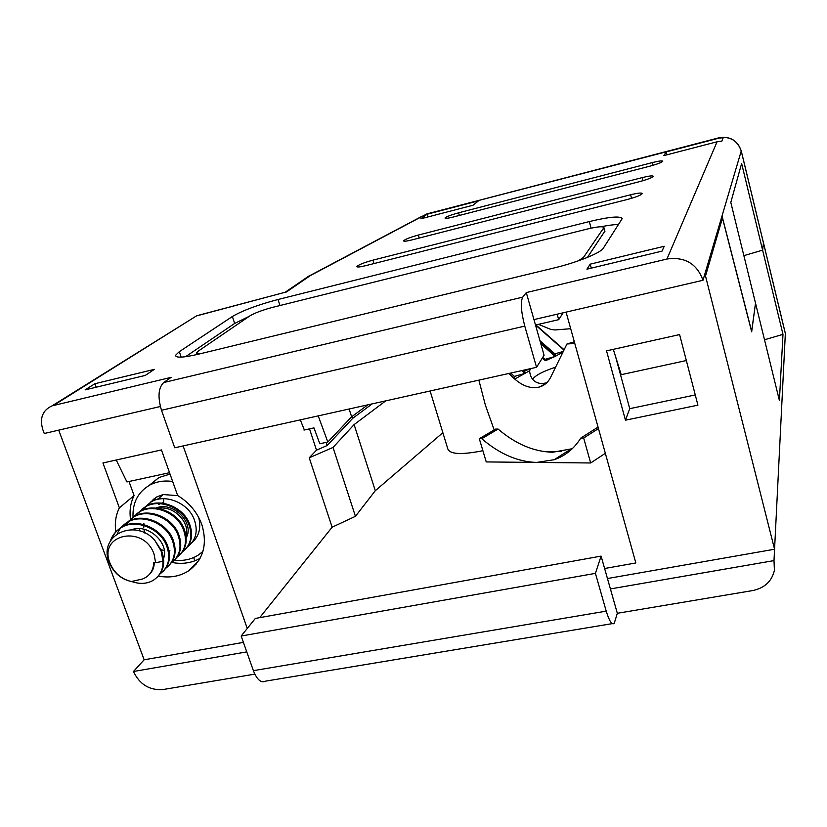 <?xml version="1.0" encoding="UTF-8"?>
<svg xmlns="http://www.w3.org/2000/svg" width="827" height="827" viewBox="0 0 827 827"><rect width="100%" height="100%" fill="white"/><g stroke="black" fill="none" stroke-linecap="round" stroke-linejoin="round"><path stroke-width="1.24" d="M158.308 576.078C169.783 578.228 179.976 576.429 188.876 570.671C203.38 559.693 207.68 544.311 201.809 524.514C197.239 512.213 189.187 502.547 177.64 495.507L161.451 449.94L102.941 462.965L119.377 507.83C115.759 515.138 114.56 523.16 115.801 531.885M200.051 558.359C191.616 563.073 182.209 564.428 171.82 562.432M430.112 390.985L447.696 448.554C449.278 454.064 460.07 454.964 480.084 451.263L482.875 450.663M442.848 432.707L375.303 490.7L355.434 516.327L332.134 527.202L259.709 617.645M604.609 568.5L635.829 562.96L566.082 312.13M568.118 452.276L565.854 452.276M479.298 438.703L481.759 438.692L498.081 429.058L495.621 429.099L479.298 438.703L486.245 461.931L590.674 462.975L605.343 453.31M304.357 430.009L300.315 419.858M612.249 623.641L265.787 681.107C261.167 683.329 257.032 679.856 253.393 670.666L606.222 611.153C609.313 621.211 611.98 625.264 614.234 623.31L617.324 613.293L610.409 588.927L774 560.603L785.35 333.415L763.528 243.076L762.608 250.147L741.633 163.477L730.81 202.439L779.406 400.506L782.983 334.366L762.608 250.147L743.866 255.646L762.608 250.147L763.476 242.921M196.071 564.231L195.823 563.528M194.852 560.83L193.683 557.543M498.081 429.058C515.686 444.058 533.901 451.78 552.736 452.235L572.274 448.71M481.759 438.692C499.467 453.93 517.743 461.838 536.589 462.438L554.193 459.719C565.203 455.956 574.083 448.73 580.833 438.041L583.666 438.021L590.674 462.975M598.231 427.724L597.042 427.745L580.833 438.041M583.666 438.021L598.469 428.603M751.609 331.606L755.516 303.137L751.671 331.844L722.457 218.018L721.33 218.297M332.134 527.202L309.226 457.807L333.023 447.428L354.121 424.592L385.764 400.847M355.434 516.327L333.023 447.428M375.303 490.7L354.121 424.592M243.407 642.383L144.146 659.791L58.717 430.143M607.463 578.538L774.558 549.231L705.514 276.011L722.457 218.018M617.324 613.293L752.663 590.571C764.665 588.018 771.911 581.236 774.413 570.237L774 560.603M144.146 659.791L133.447 671.503C139.639 684.415 149.46 690.442 162.888 689.563L254.83 674.129M253.393 670.666L241.164 636.025L595.419 573.359L601.095 556.106L255.347 618.431L241.164 636.025M606.222 611.153L595.419 573.359M610.409 588.927L601.095 556.106M625.46 420.188L697.926 405.158L679.598 334.584L606.532 350.855L625.46 420.188L629.729 408.672L695.269 394.934M183.129 445.918L247.263 628.458M704.159 276.321L705.514 276.011M133.447 671.503L246.756 651.883M372.222 403.855L352.778 418.266L327.192 445.515L316.514 450.157L309.226 457.807M316.514 450.157L309.525 428.872M615.691 357.016L629.729 408.672M785.35 333.415L785.474 337.571M327.192 445.515L326.169 442.373M352.778 418.266L352.188 416.394M128.991 481.5L134.098 495.569L119.377 507.83M134.098 495.569C130.542 502.713 129.332 510.548 130.49 519.077M782.983 334.366L764.499 339.763M318.219 415.867L327.823 442.021L319.811 443.748L313.95 427.89L303.985 430.081M751.712 331.586L722.023 215.95L702.991 280.281L533.953 319.594L544.073 355.228L536.547 367.312L174.735 447.789L161.503 410.275C157.606 397.074 158.329 387.832 163.674 382.55L171.148 377.35L52.07 405.85C42.559 410.244 39.469 418.152 42.787 429.554L44.265 433.503L160.355 406.502M563.094 312.823L558.69 319.667L535.503 325.032M618.648 224.499C614.347 224.53 608.517 225.275 601.136 226.743M249.32 316.286L234.672 323.429L185.548 356.716M587.459 257.383L604.868 231.157M557.16 314.198L558.69 319.667M664.226 246.27L662.024 251.119L586.901 269.188L590.209 264.144L664.226 246.27M154.37 369.359L145.242 375.427L85.088 389.889L94.919 383.718L154.37 369.359M372.936 260.154C363.87 262.645 358.525 264.785 356.892 266.552C357.068 267.338 359.941 267.059 365.513 265.705L627.424 199.462C636.356 197.043 641.318 195.058 642.321 193.508C641.659 192.619 637.751 193.042 630.587 194.779L372.936 260.154L373.99 263.555M418.317 235.064C409.913 237.39 405.003 239.313 403.597 240.843C403.834 241.536 406.657 241.215 412.084 239.871L639.426 181.682C647.717 179.428 652.327 177.619 653.237 176.265C652.606 175.51 648.926 175.955 642.186 177.609L418.317 235.064L419.217 238.052M458.592 212.808C450.756 214.979 446.229 216.726 444.998 218.059C445.267 218.669 448.038 218.318 453.32 217.005L649.908 166.165C657.651 164.046 661.941 162.392 662.778 161.193C662.179 160.541 658.695 161.007 652.327 162.588L458.592 212.808L459.357 215.444M554.224 267.927C577.091 262.49 600.816 252.866 603.328 248.183L622.193 218.628C620.333 215.795 609.375 216.777 589.31 221.574L278.017 299.498C257.817 304.853 242.59 310.528 232.356 316.514L179.304 351.682L175.613 355.228C175.417 358.101 183.067 357.74 198.563 354.163L554.224 267.927M427.063 214.234L420.84 218.804L473.034 205.23L478.471 200.837L427.063 214.234L427.879 216.974M702.991 280.281C696.892 263.658 684.88 256.566 666.955 259.016L526.292 292.593L522.736 297.131C520.379 302.031 521.062 311.696 524.773 326.107L536.547 367.312M663.843 155.621L717.071 141.779L721.826 141.159L723.253 137.644L718.58 138.254L666.242 151.899L663.843 155.621M526.292 292.593L533.953 319.594M349.128 408.993L351.63 416.798L327.823 442.021M367.85 404.827L351.63 416.798M666.242 151.899L666.986 154.804M578.28 260.846L583.428 257.486L603.917 227.59C603.048 226.143 597.601 226.608 587.552 228.986L272.796 307.313C262.541 310.032 254.892 312.906 249.847 315.914L198.242 351.144L196.516 352.871L200.051 353.801M94.919 383.718L96.19 387.222M590.209 264.144L591.295 268.134M116.214 460.008L126.934 481.945L169.535 472.703M686.338 360.541L621.222 374.672L613.293 349.345M191.399 319.088L53.6 405.406M284.043 292.562L196.444 315.935L52.07 405.85M303.612 279.65L310.445 275.536L286.369 292.024M538.48 324.349L550.947 329.477L555.01 329.952L570.692 328.701M509.06 373.422L515.087 378.88L529.559 370.775L529.931 373.132C531.285 379.769 535.379 383.273 542.223 383.635L546.616 382.829M508.636 373.515L514.756 379.066C523.222 386.426 531.565 389.041 539.804 386.912C544.559 385.413 548.167 382.219 550.617 377.339L566.95 344.001L574.331 341.778M566.95 344.001L574.796 343.443M524.132 370.072L525.496 373.049L522.571 370.413M514.756 379.066L514.446 376.409L524.845 373.411L521.734 370.599M540.806 343.732L555.155 356.437L555.775 356.096L540.476 342.543M535.534 325.032L563.973 350.079M535.917 324.939L564.117 349.769M568.976 451.604L566.909 451.594M561.512 451.583L543.67 451.542M542.171 358.277L545.469 360.696L555.155 356.437L544.983 359.373L542.729 357.378M539.938 340.662L554.855 353.863L555.775 356.096L563.011 352.044M494.184 429.937L485.387 405.199L478.864 380.141M514.446 376.409L510.724 373.049M554.855 353.863L563.311 351.423M545.469 360.696L544.983 359.373M530.738 368.604L529.559 370.775M524.773 370.641L530.748 368.925M555.579 367.209C543.256 371.209 535.596 375.2 532.609 379.2M127.358 522.323L134.553 516.234C148.788 507.623 172.616 517.402 178.684 534.438C182.436 544.848 181.02 553.418 174.425 560.168C183.501 561.182 191.564 559.414 198.625 554.845L202.915 551.413M155.621 562.701L154.091 554.307C144.218 524.246 97.813 533.911 109.97 563.094C114.095 572.894 121.228 579.045 131.359 581.546C121.135 579.22 113.785 572.935 109.309 562.701C97.565 535.358 134.78 517.578 154.68 540.186L161.172 551.154L163.002 561.306L155.621 562.701L153.719 562.381C153.574 569.028 150.917 574.052 145.748 577.453L142.802 578.921L131.359 581.546M157.326 577.06C164.056 570.196 165.462 561.43 161.565 550.772L154.68 540.186M131.782 581.567C140.011 584.389 147.247 583.914 153.512 580.151C160.004 575.737 163.167 569.452 163.002 561.306M188.897 544.828L189.89 544.228C198.542 538.015 201.499 529.125 198.749 517.557M187.791 546.564C196.051 540.031 198.211 531.037 194.262 519.573C188.401 502.909 165.162 493.378 151.217 501.834L142.554 510.104M185.32 549.386C191.833 542.719 193.26 534.263 189.6 524.018C183.687 507.24 160.262 497.637 146.234 506.145L141.841 509.256M182.426 551.857C190.768 545.293 192.939 536.227 188.928 524.659C183.005 507.871 159.559 498.257 145.511 506.765L138.781 512.316M179.914 554.731C186.468 548.022 187.894 539.504 184.194 529.177C178.198 512.275 154.577 502.589 140.445 511.148L136.021 514.291M176.968 557.233C185.382 550.637 187.564 541.509 183.511 529.828C177.505 512.916 153.863 503.209 139.711 511.779L132.899 517.402M171.416 562.711C179.914 556.085 182.105 546.885 177.991 535.1C171.913 518.053 148.054 508.254 133.809 516.875L124.836 525.538M166.041 567.87C174.952 561.264 177.298 551.909 173.081 539.783C166.94 522.623 142.895 512.75 128.547 521.423L121.28 527.585M165.762 568.294C174.342 561.626 176.544 552.353 172.378 540.455C166.217 523.274 142.151 513.391 127.792 522.075C123.037 524.763 119.564 528.577 117.362 533.518M163.126 571.333C169.804 564.5 171.23 555.806 167.374 545.231C161.151 527.936 136.9 517.96 122.448 526.696C117.382 529.569 113.775 533.684 111.614 539.018M160.004 573.969C168.667 567.27 170.889 557.915 166.661 545.913C160.417 528.598 136.135 518.622 121.672 527.368C116.183 530.51 112.42 535.028 110.394 540.92M177.877 495.652L163.177 494.556L157.037 496.8L153.047 499.591M144.963 507.075L151.92 501.224L158.329 498.774L163.177 494.556L156.82 496.986L150.235 502.413M139.412 528.68L139.949 531.099M170.021 474.067L158.898 477.551L149.191 485.397M172.667 481.49C164.439 480.301 156.944 481.428 150.163 484.86C138.119 491.765 132.413 502.558 133.023 517.257M186.013 535.999C190.448 522.943 173.99 505.059 158.174 508.367M163.57 558.359C169.68 543.773 148.457 523.181 131.731 529.725M162.919 503.24L163.767 502.506L161.72 503.105M160.314 503.664L158.712 504.48M186.189 537.664C194.945 523.594 173.215 500.593 155.941 508.088M143.877 523.388L143.764 524.576M143.712 525.434L143.753 527.626M143.919 529.27L144.746 532.991M161.131 549.759L164.294 550.503M169.008 550.627L169.866 550.513M149.118 574.672C152.581 571.467 154.287 567.394 154.235 562.463M163.767 502.506L163.488 498.691M785.143 332.733L763.528 243.252M763.528 243.283L741.24 151.01L722.023 215.95M718.994 137.737L718.777 137.799C730.034 135.959 737.529 140.332 741.25 150.886L741.24 151.01C737.508 140.456 730.014 136.073 718.746 137.851L426.67 213.997L310.445 275.536M163.674 382.55L522.736 297.131M717.071 141.779L666.955 259.016M427.466 213.748L718.58 138.254M524.773 326.107L161.503 410.275M181.185 357.13L179.304 351.682M234.672 323.429L232.356 316.514M279.981 305.525L278.017 299.498M591.088 228.159L589.31 221.574M583.428 257.486L583.79 258.83M603.731 228.076L604.754 231.88M653.02 165.307L652.327 162.588M642.982 180.71L642.186 177.609M631.518 198.335L630.587 194.779M309.546 275.784L422.328 216.105M199.245 315.077L286.039 292.034M198.852 560.417L188.876 570.671M570.32 449.423L554.193 459.719M176.037 356.458L175.613 355.228M196.723 353.48L197.074 354.514M603.917 227.59L604.93 231.384M763.528 243.107L741.25 150.886M309.029 275.96L285.377 292.117M539.804 386.912L546.399 383.108M530.572 375.375L529.931 373.132M189.89 544.228L188.329 545.768M151.92 501.224L151.217 501.834M146.234 506.145L145.511 506.765M140.445 511.148L139.711 511.779M134.553 516.234L133.809 516.875M128.547 521.423L127.792 522.075M122.448 526.696L121.672 527.368M158.898 477.551L150.163 484.86"/></g></svg>
